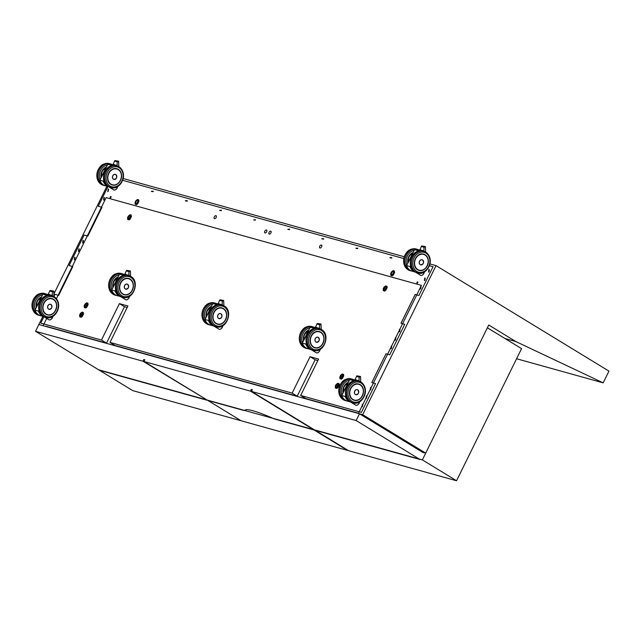 <?xml version="1.0" encoding="UTF-8"?>
<svg xmlns="http://www.w3.org/2000/svg" width="641" height="641" viewBox="0 0 641 641"><rect width="100%" height="100%" fill="white"/><g stroke="black" fill="none" stroke-linecap="round" stroke-linejoin="round"><path stroke-width="0.96" d="M422.515 452.234L425.712 453.123L488.746 325.019L515.805 341.533L603.173 382.853L608.95 371.115L436.024 265.614L429.991 263.932M603.173 382.853L516.582 358.752M515.805 341.533L504.98 338.52M42.875 316.366L38.861 324.53L43.123 325.716L46.713 318.409M56.464 298.602L106.158 197.612L421.449 285.381L420.929 286.439M404.263 256.769L123.216 178.535M106.911 186.235L54.052 293.642M436.024 265.614L362.678 414.671L358.415 413.485L361.901 406.402M362.662 404.848L366.067 397.933M366.828 396.378L370.234 389.464M371.003 387.917L391.042 347.182M391.555 346.14L395.209 338.712M395.721 337.671L399.375 330.243M399.888 329.202L420.4 287.521M362.678 414.671L425.712 453.123M206.891 399.872L142.935 361.204L143.768 359.505L144.834 359.801L144.001 361.5L207.828 400.441L243.396 410.344A7.62 0.994 26.2 0 0 244.87 410.432A7.62 0.994 26.2 0 0 244.878 410.408A41.561 5.432 26.2 0 1 244.926 410.28A41.561 5.432 26.2 0 1 272.377 418.06A7.62 0.994 26.2 0 0 275.934 419.398L314.17 430.039L250.479 391.138L251.312 389.44L252.378 389.736L251.544 391.435L315.228 430.335L419.975 459.493L356.148 420.552L251.544 391.435M144.698 360.074L143.768 359.505M252.242 390.008L251.312 389.44M250.479 391.138L144.001 361.5M356.148 420.552L359.481 413.782L423.308 452.722M142.935 361.204L35.527 331.301L38.861 324.53L359.481 413.782M240.271 420.232L206.098 399.383M35.527 331.301L99.355 370.242L206.763 400.144M207.219 400.072L241.2 420.8L347.542 450.407L313.369 429.558L207.219 400.072M422.371 459.893L314.571 429.887L348.608 450.703L456.552 480.75L422.371 459.893L487.384 327.783L521.558 348.632L456.552 480.75M240.135 420.504L132.727 390.609L98.554 369.761L205.961 399.655M220.736 304.683L221.297 305.268M219.703 304.82L219.767 304.01L219.703 304.82M218.012 303.994L219.887 299.828L223.661 300.437L223.885 305.765M219.831 300.421L222.275 301.102L223.661 300.437M220.816 304.299L222.491 305.164M216.434 304.916L216.346 304.475L216.081 305.036M212.716 325.316A10.977 8.934 -74.5 0 1 208.758 320.516L204.96 319.514L209.038 311.598L209.599 311.75M212.82 303.634L216.346 304.475A11.169 9.094 105.5 0 1 220.047 304.563A11.169 9.094 105.5 0 0 220.047 304.563L215.488 303.217A11.242 9.158 105.5 0 0 203.662 311.598A11.242 9.158 105.5 0 0 209.471 324.883L210.552 325.107A11.169 9.094 -74.5 0 1 204.96 319.514L205.024 319.482M209.038 311.598L212.828 303.497A11.169 9.094 -74.5 0 1 216.538 303.586L212.804 303.497M219.639 318.697A2.628 2.139 -74.5 0 1 219.07 318.633A2.628 2.139 -74.5 0 1 217.716 315.532A2.628 2.139 -74.5 0 1 220.48 313.569A2.628 2.139 -74.5 0 1 220.993 313.81M270.911 232.891A1.667 0.945 121.4 0 1 269.116 234.053A1.667 0.945 121.4 0 1 269.052 232.371A1.667 0.945 121.4 0 1 270.847 231.209A1.667 0.945 121.4 0 1 270.911 232.891M266.656 231.705A1.667 0.945 121.4 0 1 264.853 232.867A1.667 0.945 121.4 0 1 264.789 231.185A1.667 0.945 121.4 0 1 266.584 230.023A1.667 0.945 121.4 0 1 266.656 231.705M216.161 217.411A1.667 0.945 121.4 0 1 214.358 218.573A1.667 0.945 121.4 0 1 214.294 216.89A1.667 0.945 121.4 0 1 216.097 215.729A1.667 0.945 121.4 0 1 216.161 217.411M321.614 246.761A1.667 0.945 121.4 0 1 319.811 247.931A1.667 0.945 121.4 0 1 319.747 246.248A1.667 0.945 121.4 0 1 321.55 245.086A1.667 0.945 121.4 0 1 321.614 246.761M417.78 282.681A0.713 0.401 121.4 0 1 416.987 282.457A0.713 0.401 121.4 0 1 417.78 282.681M111.005 197.284A0.713 0.401 121.4 0 1 110.204 197.067A0.713 0.401 121.4 0 1 111.005 197.284M107.96 186.547L98.265 206.258L101.991 207.299L87.825 236.088L84.099 235.055L69.092 265.542L72.289 266.44M53.988 296.246L54.926 294.339L58.652 295.373L72.826 266.576M416.754 294.924L415.16 294.467L400.994 323.264L404.719 324.306L389.72 354.793L385.994 353.752L371.868 382.557M317.856 360.538L315.132 359.777L297.208 396.194L292.144 393.109L310.06 356.692L318.585 359.064L300.669 395.481L361.38 412.379L375.554 383.582L371.82 382.549L385.994 353.752M415.16 294.467L418.893 295.509L433.06 266.712L429.454 265.711M42.554 315.877A10.977 8.95 -73.5 0 1 38.724 311.149L38.444 311.125A11.169 9.102 106.5 0 0 43.908 316.678L40.76 323.128L101.47 340.034L119.394 303.618L127.912 305.989L109.996 342.406L115.059 345.491L297.208 396.194M403.806 258.571L122.671 180.313M300.669 395.481L305.733 398.566L358.527 413.269M127.19 307.464L124.458 306.702L106.542 343.119L101.47 340.034M119.394 303.618L124.458 306.702M310.06 356.692L315.132 359.777M109.996 342.406L292.144 393.109M106.542 343.119L45.823 326.221M343.472 374.312L343.608 376.035L342.775 377.733L341.18 378.975L339.97 378.631L339.85 376.916L340.683 375.225L342.278 373.983L343.472 374.312M343.76 375.89L343.504 374.336M342.775 377.733L343.608 376.035M340.251 378.799L341.477 379.151L342.711 378.07M338.889 383.63L339.025 385.353L338.192 387.052L336.597 388.286L335.387 387.949L335.267 386.235L336.1 384.536L337.695 383.302L338.921 383.655M339.177 385.209L339.201 383.815M338.192 387.052L339.025 385.353M335.684 388.125L336.894 388.47L338.127 387.388M83.242 312.463L83.378 314.194L82.545 315.885L80.95 317.127L79.74 316.782L79.62 315.068L80.454 313.377L82.048 312.135L83.242 312.463M83.53 314.05L83.274 312.488M82.545 315.885L83.378 314.194M80.021 316.95L81.239 317.303L82.481 316.229M87.825 303.153L87.961 304.876L87.128 306.566L85.533 307.808L84.324 307.472L84.203 305.757L85.037 304.058L86.631 302.816L87.825 303.153M88.113 304.731L87.857 303.177M87.128 306.566L87.961 304.876M84.636 307.656L85.83 307.992L87.064 306.911M358.279 404.279A1.907 1.074 -58.6 0 0 359.537 401.859M51.504 318.881A1.907 1.074 -58.6 0 0 52.754 316.47M394.311 270.991L394.455 272.713L393.622 274.412L392.02 275.654L390.81 275.31L390.69 273.595L391.523 271.904L393.125 270.662L394.311 270.991M394.6 272.569L394.351 271.015M393.622 274.412L394.455 272.713M391.09 275.478L392.316 275.83L393.55 274.749M386.811 286.239L386.948 287.961L386.114 289.652L384.52 290.894L383.31 290.557L383.19 288.843L384.023 287.144L385.618 285.902L386.811 286.239M387.1 287.817L387.124 286.423M386.114 289.652L386.948 287.961M383.622 290.742L384.816 291.078L386.05 289.996M138.664 199.832L138.809 201.554L137.975 203.245L136.373 204.487L135.163 204.15L135.043 202.436L135.876 200.737L137.478 199.495L138.664 199.832M138.953 201.41L138.704 199.856M137.975 203.245L138.809 201.554M135.475 204.335L136.669 204.671L137.903 203.59M131.165 215.072L131.301 216.794L130.468 218.493L128.873 219.735L127.663 219.39L127.543 217.676L128.376 215.985L129.971 214.743L131.165 215.072M131.453 216.65L131.197 215.096M130.468 218.493L131.301 216.794M127.944 219.559L129.17 219.911L130.403 218.829M415.2 294.491L401.042 323.28M387.581 354.209L386.034 353.776M101.991 207.307L101.454 207.163M83.426 240.639L83.074 242.787M371.043 387.661L370.682 389.808M400.008 329.498L399.647 331.645M429.366 269.789L429.013 271.936M108.569 189.263L108.209 191.411M79.26 249.109L78.907 251.256M366.876 396.13L366.516 398.277M395.842 337.967L395.481 340.115M425.199 278.258L424.847 280.405M104.403 197.732L104.042 199.88M75.093 257.578L74.733 259.725M362.71 404.599L362.349 406.747M391.675 346.436L391.314 348.584M421.033 286.727L420.672 288.875M153.239 191.651L151.733 191.523M187.324 201.138L185.826 201.01M221.409 210.625L219.911 210.504M255.495 220.111L253.996 219.991M289.58 229.606L288.081 229.478M323.673 239.093L322.167 238.965M357.758 248.58L356.252 248.452M391.843 258.067L390.337 257.946M422.435 250.871L423.012 251.416M421.425 250.943L421.49 250.142L421.425 250.943M421.642 245.944L419.719 250.126L421.642 245.944L425.408 246.609L425.576 251.969M421.578 246.545L424.005 247.266L425.408 246.609M422.531 250.447L424.222 251.384M418.116 251.096L418.036 250.639L417.764 251.216M414.166 271.383A10.977 8.95 -73.5 0 1 410.344 266.656L406.57 265.59L410.705 257.682L411.25 257.85M414.535 249.742L418.036 250.639A11.169 9.102 106.5 0 1 421.874 250.759A11.169 9.102 106.5 0 1 421.882 250.767L418.389 249.726A11.242 9.166 106.5 0 0 417.355 249.341A11.242 9.166 106.5 0 0 405.368 257.514A11.242 9.166 106.5 0 0 410.961 270.903L412.035 271.143A11.169 9.102 -73.5 0 1 406.57 265.59L414.503 249.613M410.705 257.682L414.551 249.605A11.169 9.102 -73.5 0 1 418.389 249.726L416.297 249.029A11.242 9.166 -73.5 0 0 404.695 256.071A11.242 9.166 -73.5 0 0 408.117 269.797A11.242 9.166 -73.5 0 0 409.903 270.59L408.045 269.765C405.553 268.146 404.094 265.678 403.67 262.361C403.349 259.092 404.118 256.079 405.977 253.323C407.508 251.496 409.391 248.155 416.297 249.029M406.642 265.558L406.57 265.59C407.604 268.451 409.439 270.31 412.043 271.143L415.528 272.177A11.169 9.102 106.5 0 0 415.536 272.177L415.536 272.177A11.169 9.102 106.5 0 1 410.056 266.624L410.552 265.678M421.209 264.885A2.628 2.139 -73.5 0 1 420.648 264.813A2.628 2.139 -73.5 0 1 419.334 261.688A2.628 2.139 -73.5 0 1 422.139 259.773A2.628 2.139 -73.5 0 1 422.651 260.022M357.598 380.762L358.167 381.307M356.58 380.842L356.652 380.033L356.58 380.842M356.797 375.842L354.882 380.017L356.797 375.842L360.571 376.507L360.731 381.86M356.741 376.435L359.16 377.156L360.571 376.507M357.694 380.345L359.385 381.275M353.279 380.986L353.199 380.53L352.927 381.107M349.329 401.274A10.977 8.95 -73.5 0 1 345.499 396.547L341.733 395.481L345.868 387.581L346.412 387.741M349.698 379.632L353.199 380.53A11.169 9.102 106.5 0 1 357.037 380.658A11.169 9.102 106.5 0 0 357.037 380.658L352.51 379.232A11.242 9.166 106.5 0 0 340.523 387.412A11.242 9.166 106.5 0 0 346.124 400.801L347.198 401.034A11.169 9.102 -73.5 0 1 341.733 395.481L341.805 395.449M345.868 387.581L349.714 379.496A11.169 9.102 -73.5 0 1 353.552 379.624L349.682 379.496L341.701 395.465C342.767 398.341 344.602 400.2 347.198 401.034L350.691 402.067A11.169 9.102 106.5 0 0 350.691 402.075L350.691 402.075A11.169 9.102 106.5 0 1 345.219 396.515L345.715 395.569M356.372 394.776A2.628 2.139 -73.5 0 1 355.803 394.704A2.628 2.139 -73.5 0 1 354.497 391.579A2.628 2.139 -73.5 0 1 357.301 389.672A2.628 2.139 -73.5 0 1 357.814 389.92M115.66 165.474L116.229 166.019M114.651 165.546L114.715 164.745L114.651 165.546M114.859 160.546L112.944 164.729L114.859 160.546L118.633 161.22L118.793 166.572M114.803 161.147L117.223 161.869L118.633 161.22M115.757 165.058L117.447 165.987M111.342 165.699L111.262 165.242L110.989 165.819M107.392 185.986A10.977 8.95 -73.5 0 1 103.562 181.259L99.796 180.193L103.93 172.293L104.475 172.453M107.76 164.344L111.262 165.242A11.169 9.102 106.5 0 1 115.1 165.37A11.169 9.102 106.5 0 0 115.1 165.37L110.573 163.944A11.242 9.166 106.5 0 0 98.586 172.125A11.242 9.166 106.5 0 0 104.187 185.505L105.26 185.746A11.169 9.102 -73.5 0 1 99.796 180.193L99.868 180.161M103.93 172.293L107.776 164.208A11.169 9.102 -73.5 0 1 111.614 164.336L107.744 164.208L99.764 180.177C100.829 183.054 102.664 184.912 105.26 185.746L108.754 186.779A11.169 9.102 106.5 0 0 108.754 186.787L108.754 186.787A11.169 9.102 106.5 0 1 103.281 181.227L103.778 180.281M114.435 179.488A2.628 2.139 -73.5 0 1 113.866 179.416A2.628 2.139 -73.5 0 1 112.56 176.291A2.628 2.139 -73.5 0 1 115.364 174.376A2.628 2.139 -73.5 0 1 115.877 174.632M50.823 295.365L51.392 295.91M49.806 295.445L49.87 294.636L49.806 295.445M50.022 290.445L48.107 294.62L50.022 290.445L53.796 291.11L53.956 296.471M49.966 291.046L52.386 291.759L53.796 291.11M50.919 294.948L52.61 295.878M46.497 295.589L46.424 295.132L46.152 295.709M38.941 310.172L38.444 311.125L34.959 310.092L39.085 302.183L39.63 302.344M42.923 294.235L46.424 295.132A11.169 9.102 106.5 0 1 50.262 295.261L46.769 294.227A11.242 9.166 106.5 0 0 45.735 293.842A11.242 9.166 106.5 0 0 33.749 302.015A11.242 9.166 106.5 0 0 39.341 315.404L40.415 315.636A11.169 9.102 -73.5 0 1 34.959 310.092L35.031 310.052M39.085 302.183L42.931 294.099A11.169 9.102 -73.5 0 1 46.769 294.227L44.678 293.53A11.242 9.166 -73.5 0 0 33.084 300.565A11.242 9.166 -73.5 0 0 36.497 314.29A11.242 9.166 -73.5 0 0 38.292 315.092L36.425 314.258C33.941 312.648 32.483 310.18 32.05 306.863C31.73 303.586 32.499 300.573 34.358 297.825C35.888 295.998 37.779 292.657 44.678 293.53M49.597 309.387A2.628 2.139 -73.5 0 1 49.028 309.315A2.628 2.139 -73.5 0 1 47.722 306.182A2.628 2.139 -73.5 0 1 50.519 304.275A2.628 2.139 -73.5 0 1 51.04 304.523M127.423 275.221L127.984 275.806M126.389 275.358L126.453 274.548L126.389 275.358M124.699 274.532L126.573 270.366L130.347 270.975L130.572 276.303M126.517 270.959L128.961 271.64L130.347 270.975M127.503 274.845L129.178 275.702M123.12 275.454L123.032 275.013L122.768 275.574M119.402 295.862A10.977 8.934 -74.5 0 1 115.444 291.054L111.646 290.053L115.725 282.136L116.285 282.288M119.506 274.18L123.032 275.013A11.169 9.094 105.5 0 1 126.742 275.101A11.169 9.094 105.5 0 0 126.742 275.101L123.224 274.124A11.169 9.094 -74.5 0 0 119.514 274.036L123.224 274.124M115.725 282.136L119.514 274.036M111.71 290.02L111.646 290.053A11.169 9.094 -74.5 0 0 117.247 295.645C114.587 294.836 112.712 292.969 111.614 290.036L119.474 274.052M126.325 289.235A2.628 2.139 -74.5 0 1 125.756 289.171A2.628 2.139 -74.5 0 1 124.402 286.07A2.628 2.139 -74.5 0 1 127.166 284.107A2.628 2.139 -74.5 0 1 127.679 284.348M318.088 328.296L318.657 328.881M317.055 328.432L317.119 327.623L317.055 328.432M317.239 323.441L315.356 327.607L317.239 323.441L321.021 324.05L321.237 329.378M317.183 324.034L319.627 324.715L321.021 324.05M318.176 327.92L319.851 328.777M313.794 328.529L313.705 328.088L313.441 328.649M310.076 348.936A10.977 8.934 -74.5 0 1 306.11 344.137L302.312 343.127L306.39 335.211L306.959 335.363M310.18 327.255L313.705 328.088A11.169 9.094 105.5 0 1 317.407 328.176A11.169 9.094 105.5 0 0 317.407 328.176L312.848 326.83A11.242 9.158 105.5 0 0 301.022 335.219A11.242 9.158 105.5 0 0 306.831 348.504L307.904 348.72A11.169 9.094 -74.5 0 1 302.312 343.127L302.384 343.095M306.39 335.211L310.188 327.118A11.169 9.094 -74.5 0 1 313.89 327.198L310.164 327.11L302.288 343.111M316.999 342.31A2.628 2.139 -74.5 0 1 316.43 342.246A2.628 2.139 -74.5 0 1 315.076 339.145A2.628 2.139 -74.5 0 1 317.832 337.182A2.628 2.139 -74.5 0 1 318.353 337.422M361.38 412.379L375.554 383.582M404.719 324.306L389.72 354.793M418.893 295.509L433.06 266.712M206.226 316.975A8.389 6.827 -74.5 0 1 211.458 306.342L206.714 311.438L206.234 316.966M211.482 306.302A8.445 6.875 105.5 0 0 206.21 317.007M205.144 319.082A10.296 8.381 -74.5 0 1 212.475 304.179M216.506 303.578A11.242 9.158 105.5 0 0 215.488 303.217L214.423 302.921A11.242 9.158 -74.5 0 0 202.997 310.092A11.242 9.158 -74.5 0 0 206.498 323.761A11.242 9.158 -74.5 0 0 208.405 324.586L206.418 323.721C203.966 322.143 202.508 319.715 202.035 316.462C201.667 313.153 202.404 310.1 204.255 307.303C205.737 305.461 207.668 302.143 214.423 302.921M219.663 304.451L219.767 304.01L218.381 303.626M222.275 301.102L222.203 304.683M216.546 304.675A10.977 8.934 -74.5 0 1 218.493 304.515M208.966 319.522L208.469 320.492A11.169 9.094 105.5 0 0 214.078 326.085A11.169 9.094 105.5 0 0 214.086 326.085L210.56 325.107C207.9 324.298 206.025 322.431 204.928 319.498L212.788 303.514M208.758 320.516L209.07 319.915M220.544 329.057A2.917 1.651 -58.6 0 0 222.387 327.078A2.917 1.651 -58.6 0 0 222.804 325.748A3.109 1.763 121.4 0 1 222.363 327.022A3.109 1.763 121.4 0 1 218.998 329.194L213.757 325.997M218.685 318.409A2.58 2.099 -74.5 0 1 218.004 315.003A2.58 2.099 -74.5 0 1 220.945 313.818A2.58 2.099 -74.5 0 1 221.634 317.223A2.58 2.099 -74.5 0 1 218.685 318.409M218.918 318.585L219.094 318.633C221.978 318 222.595 316.382 220.945 313.778A2.62 2.131 105.5 0 0 220.496 313.585A2.62 2.131 105.5 0 0 217.836 315.252A2.62 2.131 105.5 0 0 218.653 318.441A2.62 2.131 105.5 0 0 219.094 318.633A2.62 2.131 105.5 0 0 221.762 316.958A2.62 2.131 105.5 0 0 220.945 313.778L220.32 313.537M221.938 307.968C215.192 307.768 214.991 310.829 213.429 313.305C212.051 317.784 212.916 321.189 216.033 323.521A8.389 6.827 -74.5 0 1 213.413 313.321A8.389 6.827 -74.5 0 1 221.938 307.968A8.389 6.827 -74.5 0 1 223.364 308.593A8.389 6.827 -74.5 0 1 226.553 316.582M223.421 308.553A8.445 6.875 105.5 0 0 213.782 312.439A8.445 6.875 105.5 0 0 216.033 323.577A8.445 6.875 105.5 0 0 225.672 319.691A8.445 6.875 105.5 0 0 223.421 308.553M224.23 306.903A10.296 8.381 -74.5 0 1 223.749 324.466A10.296 8.381 -74.5 0 1 211.201 316.814A10.296 8.381 -74.5 0 1 224.23 306.903M224.118 305.909A11.242 9.158 105.5 0 0 222.203 305.076A11.242 9.158 105.5 0 0 210.376 313.465A11.242 9.158 105.5 0 0 216.185 326.75C226.409 330.211 233.717 311.013 224.198 305.941L221.137 304.779A11.242 9.158 -74.5 0 0 209.703 311.959A11.242 9.158 -74.5 0 0 213.213 325.62A11.242 9.158 -74.5 0 0 215.12 326.453L213.132 325.588C210.681 324.001 209.222 321.582 208.75 318.321C208.381 315.019 209.118 311.967 210.969 309.162C212.451 307.327 214.382 304.01 221.137 304.779M206.466 316.51A8.189 6.666 -74.5 0 1 211.258 306.775M211.418 306.438A8.381 6.819 105.5 0 0 206.266 316.894M225.536 319.619A8.189 6.666 -74.5 0 1 216.193 323.385A8.189 6.666 -74.5 0 1 214.014 312.584A8.189 6.666 -74.5 0 1 223.356 308.818A8.189 6.666 -74.5 0 1 225.536 319.619M220.424 324.154A8.381 6.819 105.5 0 0 225.568 319.667A8.381 6.819 105.5 0 0 223.332 308.617A8.381 6.819 105.5 0 0 221.914 308A8.381 6.819 105.5 0 0 216.177 309.403M341.725 377.589A0.953 0.537 121.4 0 1 341.805 376.523A0.953 0.537 121.4 0 1 342.711 375.971M342.687 376.748A1.715 0.97 -58.6 0 0 341.893 375.025A1.715 0.97 -58.6 0 0 340.595 377.669A1.715 0.97 -58.6 0 0 342.687 376.748M337.134 386.9A0.953 0.537 121.4 0 1 337.214 385.842A0.953 0.537 121.4 0 1 338.127 385.289M338.103 386.066A1.715 0.97 -58.6 0 0 337.31 384.344A1.715 0.97 -58.6 0 0 336.012 386.98A1.715 0.97 -58.6 0 0 338.103 386.066M81.487 315.741A0.953 0.537 121.4 0 1 81.567 314.683A0.953 0.537 121.4 0 1 82.473 314.122M82.457 314.899A1.715 0.97 -58.6 0 0 81.663 313.177A1.715 0.97 -58.6 0 0 80.365 315.821A1.715 0.97 -58.6 0 0 82.457 314.899M87.112 304.828L86.038 306.43A0.953 0.537 121.4 0 1 86.158 305.364A0.953 0.537 121.4 0 1 87.064 304.804M87.04 305.581A1.715 0.97 -58.6 0 0 86.247 303.866A1.715 0.97 -58.6 0 0 84.949 306.502A1.715 0.97 -58.6 0 0 87.04 305.581M393.526 273.427A1.715 0.97 -58.6 0 0 392.733 271.704A1.715 0.97 -58.6 0 0 391.435 274.348A1.715 0.97 -58.6 0 0 393.526 273.427M385.065 289.508A0.953 0.537 121.4 0 1 385.145 288.45A0.953 0.537 121.4 0 1 386.05 287.889M386.026 288.666A1.715 0.97 -58.6 0 0 385.233 286.952A1.715 0.97 -58.6 0 0 383.935 289.588A1.715 0.97 -58.6 0 0 386.026 288.666M137.879 202.26A1.715 0.97 -58.6 0 0 137.086 200.545A1.715 0.97 -58.6 0 0 135.788 203.181A1.715 0.97 -58.6 0 0 137.879 202.26M129.41 218.349A0.953 0.537 121.4 0 1 129.498 217.283A0.953 0.537 121.4 0 1 130.403 216.73M130.379 217.507A1.715 0.97 -58.6 0 0 129.586 215.785A1.715 0.97 -58.6 0 0 128.288 218.429A1.715 0.97 -58.6 0 0 130.379 217.507M56.929 329.554L56.192 329.105M113.056 344.273L112.664 345.074M82.841 242.827L83.258 240.351M82.977 240.439L82.633 242.979L83.122 240.335M370.458 389.848L370.867 387.372M370.851 387.316L370.242 390.008L370.738 387.356M399.423 331.685L399.832 329.21M399.559 329.298L399.207 331.838L399.704 329.194M428.781 271.976L429.198 269.508M428.653 271.96L429.061 269.484L428.653 271.96M107.984 191.451L108.401 188.975M107.848 191.435L108.265 188.959L107.848 191.435M78.675 251.296L79.091 248.82M78.811 248.908L78.458 251.448L78.955 248.804M79.075 248.764L78.595 251.4M366.283 398.317L366.7 395.842M366.428 395.93L366.075 398.478L366.564 395.826M395.249 340.155L395.665 337.679M395.393 337.767L395.04 340.307L395.529 337.663M424.614 280.446L425.031 277.978M424.751 278.066L424.406 280.606L424.895 277.954M103.818 199.92L104.227 197.444M103.954 197.532L103.602 200.072L104.098 197.428M74.508 259.765L74.925 257.289M74.372 259.749L74.789 257.273L74.372 259.749M74.628 257.345L74.428 259.869M362.117 406.787L362.534 404.311M361.989 406.771L362.397 404.295L361.989 406.771M391.082 348.624L391.499 346.148M390.954 348.608L391.363 346.132L390.954 348.608M420.448 288.915L420.865 286.439M420.584 286.535L420.232 289.075L420.728 286.423M420.841 286.383L420.368 289.027M151.388 191.355L153.151 191.539M153.191 191.234L151.388 191.266L153.191 191.234M185.473 200.841L187.236 201.026M185.545 200.585L187.276 200.729L185.465 200.777M219.559 210.328L221.321 210.512M219.591 210.368L221.361 210.216L219.591 210.368M253.644 219.815L255.414 219.999M253.676 219.855L255.447 219.703L253.676 219.855M287.729 229.31L289.5 229.494M287.761 229.342L289.54 229.19L287.761 229.342M321.854 238.837L323.585 238.981M323.625 238.676L321.822 238.708L323.625 238.676M355.907 248.283L357.67 248.468M357.71 248.171L355.907 248.195L357.71 248.171M389.992 257.77L391.755 257.954M390.065 257.514L391.795 257.658L389.984 257.706M407.86 263.05A8.389 6.843 -73.5 0 1 413.165 252.434L408.766 256.664L407.868 263.034M413.181 252.394A8.445 6.883 106.5 0 0 407.852 263.074M406.763 265.15A10.296 8.389 -73.5 0 1 414.198 250.27M421.377 250.615L421.49 250.142L420.119 249.734M424.005 247.266L423.909 250.855M418.236 250.839A10.977 8.95 -73.5 0 1 420.304 250.687M410.344 266.656L410.649 266.063M422.155 275.165A2.917 1.651 -58.6 0 0 423.989 273.21A2.917 1.651 -58.6 0 0 424.406 271.904M424.382 271.92A3.109 1.763 121.4 0 1 423.957 273.162A3.109 1.763 121.4 0 1 420.608 275.301L415.456 272.153M420.288 264.597A2.58 2.107 -73.5 0 1 419.615 261.199A2.58 2.107 -73.5 0 1 422.579 260.014A2.58 2.107 -73.5 0 1 423.252 263.419A2.58 2.107 -73.5 0 1 420.288 264.597M420.488 264.757L420.664 264.813C423.581 264.212 424.214 262.602 422.579 259.974A2.62 2.139 106.5 0 0 422.155 259.789A2.62 2.139 106.5 0 0 419.454 261.432A2.62 2.139 106.5 0 0 420.248 264.629A2.62 2.139 106.5 0 0 420.664 264.813A2.62 2.139 106.5 0 0 423.372 263.171A2.62 2.139 106.5 0 0 422.571 259.974L421.978 259.733M423.701 254.205C416.273 251.432 410.528 266.015 417.595 269.693A8.389 6.843 -73.5 0 1 415.048 259.453A8.389 6.843 -73.5 0 1 423.701 254.205A8.389 6.843 -73.5 0 1 425.031 254.798A8.389 6.843 -73.5 0 1 428.172 262.882M425.087 254.757A8.445 6.883 106.5 0 0 415.4 258.627A8.445 6.883 106.5 0 0 417.603 269.749A8.445 6.883 106.5 0 0 427.283 265.879A8.445 6.883 106.5 0 0 425.087 254.757M425.904 253.115A10.296 8.389 -73.5 0 1 425.336 270.654A10.296 8.389 -73.5 0 1 412.788 262.994A10.296 8.389 -73.5 0 1 425.904 253.115M425.8 252.113A11.242 9.166 106.5 0 0 424.013 251.312A11.242 9.166 106.5 0 0 412.027 259.493A11.242 9.166 106.5 0 0 417.62 272.882C426.257 276.479 436.209 260.062 425.872 252.145L422.956 251A11.242 9.166 -73.5 0 0 411.354 258.043A11.242 9.166 -73.5 0 0 414.775 271.768A11.242 9.166 -73.5 0 0 416.562 272.561L414.703 271.736C412.211 270.125 410.753 267.658 410.328 264.332C410.008 261.063 410.777 258.051 412.636 255.302C414.166 253.467 416.049 250.126 422.956 251M408.101 262.586A8.189 6.674 -73.5 0 1 412.956 252.875M413.116 252.53A8.381 6.835 106.5 0 0 407.9 262.97M427.154 265.807A8.189 6.674 -73.5 0 1 417.764 269.565A8.189 6.674 -73.5 0 1 415.624 258.78A8.189 6.674 -73.5 0 1 425.023 255.022A8.189 6.674 -73.5 0 1 427.154 265.807M421.97 270.35A8.381 6.835 106.5 0 0 427.186 265.863A8.381 6.835 106.5 0 0 424.999 254.822A8.381 6.835 106.5 0 0 423.669 254.229A8.381 6.835 106.5 0 0 417.836 255.583M343.023 392.941A8.389 6.843 -73.5 0 1 348.327 382.324L343.921 386.555L343.031 392.933M348.343 382.284A8.445 6.883 106.5 0 0 343.007 392.965M341.925 395.04A10.296 8.389 -73.5 0 1 349.353 380.161M353.52 379.616A11.242 9.166 106.5 0 0 352.51 379.232L351.46 378.919A11.242 9.166 -73.5 0 0 339.858 385.962A11.242 9.166 -73.5 0 0 343.28 399.688A11.242 9.166 -73.5 0 0 345.066 400.481L343.199 399.655C340.716 398.045 339.257 395.577 338.825 392.252C338.512 388.983 339.281 385.97 341.132 383.222C342.663 381.387 344.554 378.046 351.46 378.919M356.54 380.506L356.652 380.033L355.274 379.624M359.16 377.156L359.064 380.746M353.399 380.73A10.977 8.95 -73.5 0 1 355.467 380.586M345.499 396.547L345.811 395.954M357.317 405.064A2.917 1.651 -58.6 0 0 358.455 404.15M359.545 401.819A3.109 1.763 121.4 0 1 359.12 403.053A3.109 1.763 121.4 0 1 355.771 405.192L350.619 402.051M355.451 394.495A2.58 2.107 -73.5 0 1 354.777 391.09A2.58 2.107 -73.5 0 1 357.742 389.904A2.58 2.107 -73.5 0 1 358.415 393.31A2.58 2.107 -73.5 0 1 355.451 394.495M357.734 389.864A2.62 2.139 106.5 0 0 357.317 389.68A2.62 2.139 106.5 0 0 354.617 391.322A2.62 2.139 106.5 0 0 355.41 394.519A2.62 2.139 106.5 0 0 355.827 394.704A2.62 2.139 106.5 0 0 358.527 393.061A2.62 2.139 106.5 0 0 357.734 389.864M358.856 384.095C351.436 381.323 345.691 395.906 352.758 399.591A8.389 6.843 -73.5 0 1 350.21 389.351A8.389 6.843 -73.5 0 1 358.856 384.095A8.389 6.843 -73.5 0 1 360.194 384.688A8.389 6.843 -73.5 0 1 363.327 392.773M360.25 384.648A8.445 6.883 106.5 0 0 350.563 388.518A8.445 6.883 106.5 0 0 352.758 399.647A8.445 6.883 106.5 0 0 362.445 395.769A8.445 6.883 106.5 0 0 360.25 384.648M361.067 383.006A10.296 8.389 -73.5 0 1 360.498 400.545A10.296 8.389 -73.5 0 1 347.951 392.885A10.296 8.389 -73.5 0 1 361.067 383.006M360.963 382.004A11.242 9.166 106.5 0 0 359.168 381.211A11.242 9.166 106.5 0 0 347.182 389.383A11.242 9.166 106.5 0 0 352.782 402.772C361.42 406.37 371.371 389.952 361.035 382.036L358.119 380.898A11.242 9.166 -73.5 0 0 346.517 387.941A11.242 9.166 -73.5 0 0 349.938 401.659A11.242 9.166 -73.5 0 0 351.725 402.46L349.858 401.627C347.374 400.016 345.916 397.548 345.483 394.231C345.17 390.962 345.94 387.949 347.791 385.193C349.321 383.366 351.212 380.025 358.119 380.898M343.264 392.476A8.189 6.674 -73.5 0 1 348.119 382.765M348.279 382.421A8.381 6.835 106.5 0 0 343.063 392.861M362.317 395.705A8.189 6.674 -73.5 0 1 352.927 399.455A8.189 6.674 -73.5 0 1 350.787 388.67A8.189 6.674 -73.5 0 1 360.178 384.921A8.189 6.674 -73.5 0 1 362.317 395.705M357.125 400.24A8.381 6.835 106.5 0 0 362.341 395.753A8.381 6.835 106.5 0 0 360.162 384.72A8.381 6.835 106.5 0 0 358.824 384.127A8.381 6.835 106.5 0 0 352.999 385.473M106.39 167.045L101.983 171.267L101.094 177.637A8.389 6.843 -73.5 0 1 106.39 167.037M106.406 166.997A8.445 6.883 106.5 0 0 101.07 177.677M99.988 179.752A10.296 8.389 -73.5 0 1 107.416 164.873M111.582 164.328A11.242 9.166 106.5 0 0 110.573 163.944L109.523 163.631A11.242 9.166 -73.5 0 0 97.921 170.674A11.242 9.166 -73.5 0 0 101.342 184.4A11.242 9.166 -73.5 0 0 103.129 185.193L101.262 184.368C98.778 182.757 97.32 180.289 96.887 176.964C96.575 173.695 97.344 170.682 99.203 167.934C100.725 166.099 102.616 162.758 109.523 163.631M114.603 165.218L114.715 164.745L113.337 164.336M117.223 161.869L117.127 165.458M111.462 165.442A10.977 8.95 -73.5 0 1 113.529 165.29M103.562 181.259L103.874 180.666M115.38 189.776A2.917 1.651 -58.6 0 0 117.207 187.813A2.917 1.651 -58.6 0 0 117.632 186.515A3.109 1.763 121.4 0 1 117.183 187.765A3.109 1.763 121.4 0 1 113.834 189.904L108.682 186.763M113.513 179.208A2.58 2.107 -73.5 0 1 112.84 175.802A2.58 2.107 -73.5 0 1 115.805 174.616A2.58 2.107 -73.5 0 1 116.478 178.022A2.58 2.107 -73.5 0 1 113.513 179.208M113.713 179.368L113.89 179.416C116.798 178.815 117.439 177.204 115.797 174.576A2.62 2.139 106.5 0 0 115.38 174.392A2.62 2.139 106.5 0 0 112.68 176.035A2.62 2.139 106.5 0 0 113.473 179.232A2.62 2.139 106.5 0 0 113.89 179.416A2.62 2.139 106.5 0 0 116.59 177.773A2.62 2.139 106.5 0 0 115.797 174.576L115.204 174.344M115.188 184.953A8.381 6.835 106.5 0 0 120.404 180.466A8.381 6.835 106.5 0 0 118.224 169.424A8.381 6.835 106.5 0 0 116.886 168.831C109.499 166.035 103.754 180.618 110.821 184.304A8.389 6.843 -73.5 0 1 108.273 174.064A8.389 6.843 -73.5 0 1 116.918 168.807A8.389 6.843 -73.5 0 1 118.256 169.4A8.389 6.843 -73.5 0 1 121.389 177.485M118.313 169.36A8.445 6.883 106.5 0 0 108.625 173.23A8.445 6.883 106.5 0 0 110.821 184.352A8.445 6.883 106.5 0 0 120.508 180.482A8.445 6.883 106.5 0 0 118.313 169.36M119.13 167.718A10.296 8.389 -73.5 0 1 118.561 185.257A10.296 8.389 -73.5 0 1 106.013 177.597A10.296 8.389 -73.5 0 1 119.13 167.718M119.026 166.716A11.242 9.166 106.5 0 0 117.231 165.923A11.242 9.166 106.5 0 0 105.244 174.096A11.242 9.166 106.5 0 0 110.845 187.484C119.482 191.082 129.434 174.664 119.098 166.748L116.181 165.61A11.242 9.166 -73.5 0 0 104.579 172.645A11.242 9.166 -73.5 0 0 108 186.371A11.242 9.166 -73.5 0 0 109.787 187.172L107.92 186.339C105.436 184.728 103.978 182.26 103.546 178.943C103.233 175.666 104.002 172.661 105.853 169.905C107.384 168.078 109.274 164.737 116.181 165.61M101.326 177.188A8.189 6.674 -73.5 0 1 106.182 167.477M106.342 167.133A8.381 6.835 106.5 0 0 101.126 177.573M120.38 180.417A8.189 6.674 -73.5 0 1 110.989 184.167A8.189 6.674 -73.5 0 1 108.85 173.382A8.189 6.674 -73.5 0 1 118.24 169.625A8.189 6.674 -73.5 0 1 120.38 180.417M112.127 184.896C119.619 187.653 125.324 173.158 118.24 169.432L116.886 168.831A8.381 6.835 106.5 0 0 111.061 170.186M36.249 307.544A8.389 6.843 -73.5 0 1 41.553 296.935L37.146 301.166L36.249 307.536M41.569 296.887A8.445 6.883 106.5 0 0 36.233 307.568M35.143 309.651A10.296 8.389 -73.5 0 1 42.578 294.772M49.766 295.116L49.87 294.636L48.5 294.227M52.386 291.759L52.29 295.357M46.625 295.333A10.977 8.95 -73.5 0 1 48.684 295.189M43.908 316.678A11.169 9.102 106.5 0 0 43.917 316.678L40.423 315.644C37.819 314.803 35.992 312.952 34.926 310.076L42.891 294.115L46.769 294.227M38.724 311.149L39.037 310.556M50.543 319.667A2.917 1.651 -58.6 0 0 51.673 318.753M52.77 316.422A3.109 1.763 121.4 0 1 52.338 317.656A3.109 1.763 121.4 0 1 48.996 319.803L43.836 316.654M48.676 309.098A2.58 2.107 -73.5 0 1 48.003 305.693A2.58 2.107 -73.5 0 1 50.96 304.515A2.58 2.107 -73.5 0 1 51.633 307.912A2.58 2.107 -73.5 0 1 48.676 309.098M48.876 309.258L49.053 309.307C51.961 308.714 52.602 307.095 50.96 304.475A2.62 2.139 106.5 0 0 50.543 304.283A2.62 2.139 106.5 0 0 47.843 305.925A2.62 2.139 106.5 0 0 48.636 309.122A2.62 2.139 106.5 0 0 49.053 309.307A2.62 2.139 106.5 0 0 51.753 307.672A2.62 2.139 106.5 0 0 50.96 304.475L50.367 304.235M52.081 298.698C44.654 295.926 38.917 310.508 45.984 314.194A8.389 6.843 -73.5 0 1 43.428 303.954A8.389 6.843 -73.5 0 1 52.081 298.698A8.389 6.843 -73.5 0 1 53.419 299.291A8.389 6.843 -73.5 0 1 56.552 307.376M53.467 299.251A8.445 6.883 106.5 0 0 43.788 303.129A8.445 6.883 106.5 0 0 45.984 314.25A8.445 6.883 106.5 0 0 55.671 310.38A8.445 6.883 106.5 0 0 53.467 299.251M54.293 297.608A10.296 8.389 -73.5 0 1 53.724 315.148A10.296 8.389 -73.5 0 1 41.168 307.496A10.296 8.389 -73.5 0 1 54.293 297.608M54.181 296.607A11.242 9.166 106.5 0 0 52.394 295.813A11.242 9.166 106.5 0 0 40.407 303.986A11.242 9.166 106.5 0 0 46 317.375C54.645 320.973 64.597 304.555 54.261 296.639L51.336 295.501A11.242 9.166 -73.5 0 0 39.742 302.544A11.242 9.166 -73.5 0 0 43.155 316.269A11.242 9.166 -73.5 0 0 44.942 317.063L43.083 316.237C40.599 314.619 39.141 312.151 38.708 308.834C38.388 305.565 39.157 302.552 41.016 299.796C42.546 297.969 44.437 294.628 51.336 295.501M36.489 307.079A8.189 6.674 -73.5 0 1 41.345 297.368M41.505 297.023A8.381 6.835 106.5 0 0 36.289 307.464M55.535 310.308A8.189 6.674 -73.5 0 1 46.144 314.066A8.189 6.674 -73.5 0 1 44.013 303.273A8.189 6.674 -73.5 0 1 53.403 299.523A8.189 6.674 -73.5 0 1 55.535 310.308M50.351 314.843A8.381 6.835 106.5 0 0 55.567 310.356A8.381 6.835 106.5 0 0 53.379 299.323A8.381 6.835 106.5 0 0 52.049 298.73A8.381 6.835 106.5 0 0 46.224 300.076M118.168 276.84A8.445 6.875 105.5 0 0 112.896 287.545A8.389 6.827 -74.5 0 1 118.144 276.88L113.401 281.984L112.92 287.505M111.83 289.62A10.296 8.381 -74.5 0 1 119.162 274.717M116.157 295.429L115.092 295.132A11.242 9.158 -74.5 0 1 113.185 294.299A11.242 9.158 -74.5 0 1 109.683 280.63A11.242 9.158 -74.5 0 1 121.109 273.459L123.208 274.124A11.242 9.158 105.5 0 0 122.175 273.755A11.242 9.158 105.5 0 0 110.348 282.144A11.242 9.158 105.5 0 0 116.157 295.429L117.239 295.645M126.349 274.997L126.453 274.548L125.067 274.164M128.961 271.64L128.889 275.229M123.232 275.213A10.977 8.934 -74.5 0 1 125.179 275.053M115.652 290.069L115.156 291.03A11.169 9.094 105.5 0 0 120.764 296.623A11.169 9.094 105.5 0 0 120.772 296.623L117.247 295.645M115.444 291.054L115.757 290.453M127.23 299.603A2.917 1.651 -58.6 0 0 129.073 297.616A2.917 1.651 -58.6 0 0 129.49 296.286A3.109 1.763 121.4 0 1 129.049 297.56A3.109 1.763 121.4 0 1 125.684 299.732L120.444 296.535M125.372 288.947A2.58 2.099 -74.5 0 1 124.691 285.541A2.58 2.099 -74.5 0 1 127.631 284.356A2.58 2.099 -74.5 0 1 128.32 287.761A2.58 2.099 -74.5 0 1 125.372 288.947M125.604 289.123L125.78 289.171C128.665 288.538 129.282 286.92 127.631 284.316A2.62 2.131 105.5 0 0 127.182 284.123A2.62 2.131 105.5 0 0 124.522 285.79A2.62 2.131 105.5 0 0 125.34 288.979A2.62 2.131 105.5 0 0 125.78 289.171A2.62 2.131 105.5 0 0 128.448 287.497A2.62 2.131 105.5 0 0 127.631 284.316L127.006 284.075M128.625 278.506C121.878 278.306 121.678 281.367 120.115 283.843C118.737 288.322 119.603 291.727 122.719 294.059A8.389 6.827 -74.5 0 1 120.099 283.859A8.389 6.827 -74.5 0 1 128.625 278.506A8.389 6.827 -74.5 0 1 130.051 279.131A8.389 6.827 -74.5 0 1 133.24 287.12M130.107 279.091A8.445 6.875 105.5 0 0 120.468 282.977A8.445 6.875 105.5 0 0 122.719 294.115A8.445 6.875 105.5 0 0 132.358 290.229A8.445 6.875 105.5 0 0 130.107 279.091M130.916 277.441A10.296 8.381 -74.5 0 1 130.435 295.004A10.296 8.381 -74.5 0 1 117.888 287.352A10.296 8.381 -74.5 0 1 130.916 277.441M130.804 276.447A11.242 9.158 105.5 0 0 128.889 275.614A11.242 9.158 105.5 0 0 117.063 284.003A11.242 9.158 105.5 0 0 122.872 297.288C133.096 300.749 140.403 281.551 130.884 276.487L127.823 275.326A11.242 9.158 -74.5 0 0 116.39 282.497A11.242 9.158 -74.5 0 0 119.899 296.158A11.242 9.158 -74.5 0 0 121.806 296.991L119.819 296.126C117.367 294.54 115.909 292.12 115.436 288.859C115.068 285.557 115.805 282.505 117.656 279.708C119.138 277.865 121.069 274.548 127.823 275.326M113.153 287.048A8.189 6.666 -74.5 0 1 117.944 277.321M118.104 276.976A8.381 6.819 105.5 0 0 112.952 287.432M132.222 290.157A8.189 6.666 -74.5 0 1 122.88 293.923A8.189 6.666 -74.5 0 1 120.7 283.122A8.189 6.666 -74.5 0 1 130.043 279.356A8.189 6.666 -74.5 0 1 132.222 290.157M127.11 294.7A8.381 6.819 105.5 0 0 132.254 290.213A8.381 6.819 105.5 0 0 130.019 279.155A8.381 6.819 105.5 0 0 128.601 278.539A8.381 6.819 105.5 0 0 122.864 279.941M303.586 340.595A8.389 6.827 -74.5 0 1 308.818 329.955L304.074 335.059L303.586 340.579M308.834 329.915A8.445 6.875 105.5 0 0 303.57 340.619M302.496 342.703A10.296 8.381 -74.5 0 1 309.835 327.791M313.858 327.19A11.242 9.158 105.5 0 0 312.848 326.83L311.782 326.533A11.242 9.158 -74.5 0 0 300.349 333.705A11.242 9.158 -74.5 0 0 303.85 347.374A11.242 9.158 -74.5 0 0 305.765 348.207L303.77 347.342C301.326 345.755 299.868 343.336 299.395 340.075C299.026 336.765 299.764 333.713 301.615 330.916C303.097 329.081 305.028 325.756 311.782 326.533M317.023 328.072L317.119 327.623L315.741 327.239M319.627 324.715L319.555 328.304M313.906 328.288A10.977 8.934 -74.5 0 1 315.853 328.128M306.326 343.143L305.829 344.105A11.169 9.094 105.5 0 0 311.43 349.698A11.169 9.094 105.5 0 0 311.446 349.698L307.92 348.72C305.26 347.911 303.377 346.044 302.28 343.119M306.11 344.137L306.422 343.528M317.904 352.678A2.917 1.651 -58.6 0 0 319.747 350.691A2.917 1.651 -58.6 0 0 320.163 349.361M320.139 349.377A3.109 1.763 121.4 0 1 319.715 350.635A3.109 1.763 121.4 0 1 316.358 352.806L311.109 349.609M316.045 342.022A2.58 2.099 -74.5 0 1 315.356 338.616A2.58 2.099 -74.5 0 1 318.305 337.43A2.58 2.099 -74.5 0 1 318.994 340.836A2.58 2.099 -74.5 0 1 316.045 342.022M316.277 342.198L316.454 342.246C319.33 341.613 319.947 339.994 318.305 337.39A2.62 2.131 105.5 0 0 317.856 337.198A2.62 2.131 105.5 0 0 315.188 338.873A2.62 2.131 105.5 0 0 316.005 342.054A2.62 2.131 105.5 0 0 316.454 342.246A2.62 2.131 105.5 0 0 319.114 340.579A2.62 2.131 105.5 0 0 318.297 337.39L317.68 337.15M319.298 331.581C312.552 331.381 312.343 334.442 310.789 336.918C309.411 341.397 310.276 344.802 313.385 347.134A8.389 6.827 -74.5 0 1 310.773 336.934A8.389 6.827 -74.5 0 1 319.298 331.581A8.389 6.827 -74.5 0 1 320.724 332.206A8.389 6.827 -74.5 0 1 323.905 340.195M320.78 332.166A8.445 6.875 105.5 0 0 311.141 336.052A8.445 6.875 105.5 0 0 313.393 347.19A8.445 6.875 105.5 0 0 323.024 343.304A8.445 6.875 105.5 0 0 320.78 332.166M321.59 330.524A10.296 8.381 -74.5 0 1 321.109 348.087A10.296 8.381 -74.5 0 1 308.561 340.427A10.296 8.381 -74.5 0 1 321.59 330.524M321.47 329.522A11.242 9.158 105.5 0 0 319.563 328.697A11.242 9.158 105.5 0 0 307.728 337.078A11.242 9.158 105.5 0 0 313.545 350.363C323.769 353.824 331.077 334.626 321.55 329.562L318.497 328.4A11.242 9.158 -74.5 0 0 307.063 335.572A11.242 9.158 -74.5 0 0 310.565 349.241A11.242 9.158 -74.5 0 0 312.479 350.066L310.484 349.201C308.041 347.622 306.574 345.195 306.11 341.941C305.733 338.632 306.478 335.58 308.329 332.783C309.811 330.94 311.742 327.623 318.497 328.4M303.826 340.123A8.189 6.666 -74.5 0 1 308.617 330.395M308.77 330.051A8.381 6.819 105.5 0 0 303.626 340.507M322.896 343.231A8.189 6.666 -74.5 0 1 313.553 346.997A8.189 6.666 -74.5 0 1 311.374 336.205A8.189 6.666 -74.5 0 1 320.716 332.431A8.189 6.666 -74.5 0 1 322.896 343.231M317.784 347.775A8.381 6.819 105.5 0 0 322.92 343.288A8.381 6.819 105.5 0 0 320.692 332.23A8.381 6.819 105.5 0 0 319.266 331.613A8.381 6.819 105.5 0 0 313.537 333.016M209.471 324.883L208.405 324.586M219.887 299.828L217.996 303.994M222.86 325.716L222.427 327.078C221.385 328.905 220.248 329.618 218.998 329.194M216.185 326.75L215.12 326.453M217.427 324.146C224.895 326.75 230.383 312.319 223.348 308.625L221.321 307.832M342.759 375.995L341.765 377.621M338.176 385.313L337.182 386.932M82.529 314.146L81.535 315.773M393.542 272.617L392.532 274.268M386.098 287.913L385.105 289.54M137.895 201.45L136.878 203.109M130.452 216.754L129.458 218.381M113.465 345.299L113.761 344.698M83.242 240.295L82.593 242.979M370.578 387.428L370.21 390M399.816 329.154L399.175 331.838M428.901 269.565L428.533 272.137M108.377 188.919L107.736 191.603M366.684 395.785L366.035 398.47M395.649 337.623L395 340.307M425.015 277.914L424.366 280.606M104.211 197.388L103.57 200.072M362.518 404.255L361.869 406.939M391.202 346.204L390.834 348.776M410.961 270.903L409.903 270.59M414.527 249.605L418.389 249.726M424.462 271.88L424.022 273.21C422.98 275.021 421.842 275.718 420.608 275.301M417.62 272.882L416.562 272.561M418.902 270.294C426.393 273.05 432.106 258.555 425.015 254.83L423.076 254.052M346.124 400.801L345.066 400.481M359.617 401.771L359.184 403.109C358.143 404.92 357.005 405.617 355.771 405.192M355.651 394.656L355.827 394.704C358.736 394.103 359.377 392.492 357.734 389.872L357.141 389.632M352.782 402.772L351.725 402.46M354.064 400.192C361.548 402.941 367.261 388.446 360.178 384.72L358.239 383.951M104.187 185.505L103.129 185.193M117.68 186.483L117.247 187.821C116.205 189.632 115.068 190.329 113.834 189.904M110.845 187.484L109.787 187.172M116.886 168.831L116.301 168.663M39.341 315.404L38.292 315.092M52.842 316.374L52.41 317.712C51.368 319.522 50.23 320.22 48.996 319.803M46 317.375L44.942 317.063M47.29 314.795C54.773 317.551 60.486 303.049 53.395 299.331L51.456 298.554M115.092 295.132L113.104 294.267C110.653 292.681 109.194 290.261 108.722 287C108.353 283.691 109.09 280.638 110.941 277.841C112.431 276.007 114.354 272.681 121.109 273.459M126.573 270.366L124.683 274.532M129.546 296.254L129.113 297.616C128.072 299.451 126.934 300.156 125.684 299.732M122.872 297.288L121.806 296.991M124.114 294.684C131.581 297.288 137.07 282.857 130.035 279.164L128.008 278.378M306.831 348.504L305.765 348.207M320.212 349.329L319.779 350.691C318.745 352.526 317.599 353.231 316.358 352.806M313.545 350.363L312.479 350.066M314.787 347.759C322.255 350.363 327.743 335.932 320.708 332.238L318.673 331.453"/></g></svg>
